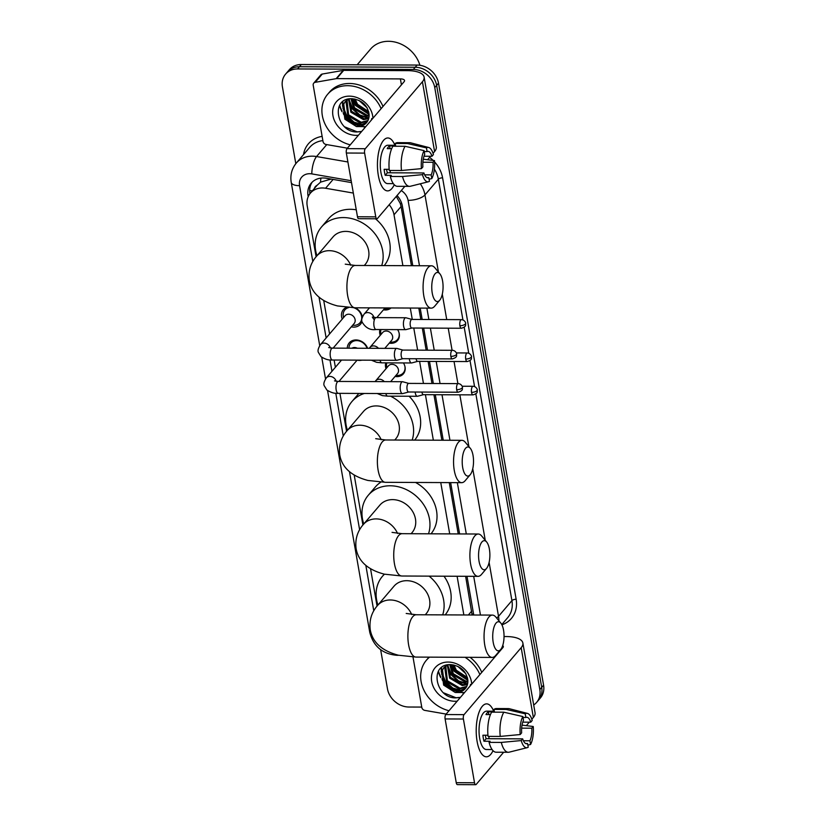 <?xml version="1.0" encoding="UTF-8"?>
<svg xmlns="http://www.w3.org/2000/svg" width="826" height="826" viewBox="0 0 826 826"><rect width="100%" height="100%" fill="white"/><g stroke="black" fill="none" stroke-linecap="round" stroke-linejoin="round"><path stroke-width="1.24" d="M403.408 362.934A10.583 8.859 40.5 0 1 403.367 373.868A10.583 8.859 40.5 0 1 396.986 376.625A10.583 8.859 40.5 0 1 395.086 376.439M397.595 329.615A10.583 8.859 40.5 0 1 397.543 340.549A10.583 8.859 40.5 0 1 391.173 343.306A10.583 8.859 40.5 0 1 389.273 343.12M391.028 307.953A10.583 8.859 40.5 0 1 385.36 309.987A10.583 8.859 40.5 0 1 383.46 309.802M347.271 348.18A11.265 9.416 40.5 0 1 349.222 342.883A11.265 9.416 40.5 0 1 356.006 339.951A11.265 9.416 40.5 0 1 367.632 348.273M361.943 360.157A11.265 9.416 40.5 0 1 359.578 360.425A11.265 9.416 40.5 0 1 357.131 360.136L338.959 381.436M355.149 307.799A11.265 9.416 40.5 0 1 362.366 317.008M361.984 321.686A11.265 9.416 40.5 0 1 360.539 324.174A11.265 9.416 40.5 0 1 353.765 327.106A11.265 9.416 40.5 0 1 351.318 326.817M331.092 179.077L320.529 182.143L317.06 185.354M353.332 193.067L325.578 188.256A19.845 16.603 -139.5 0 0 322.357 187.967A19.845 16.603 -139.5 0 0 310.411 193.129A19.845 16.603 -139.5 0 0 307.22 205.932L316.1 256.772M411.42 265.704L401.085 206.51L400.311 203.537L396.284 196.423M473.577 614.017A19.845 7.641 170.1 0 1 471.956 614.079L465.627 576.3M458.224 533.926L449.272 482.601M441.879 440.237L433.929 394.704M431.977 383.501L428.116 361.396M426.164 350.183L422.303 328.077M420.795 319.466L418.813 308.077M402.892 265.673L394.012 214.791A19.845 16.603 -139.5 0 0 389.18 204.745M463.851 614.957L457.098 576.259M449.705 533.895L440.754 482.57M433.351 440.196L425.411 394.673M423.449 383.47L419.598 361.354M417.636 350.152L413.774 328.036M412.277 319.425L410.285 308.036M323.751 300.623L329.574 333.962M334.117 360.033L335.387 367.271M339.93 393.341L346.559 431.306M354.209 475.146L362.913 524.995M370.564 568.846L377.059 606.067M380.218 335.387A10.583 8.859 40.5 0 1 379.96 329.533M386.031 368.706A10.583 8.859 40.5 0 1 385.773 362.851M342.253 319.084A11.265 9.416 40.5 0 1 343.41 309.564A11.265 9.416 40.5 0 1 346.435 307.365M295.811 163.672L282.42 86.906A19.845 16.603 40.5 0 1 285.6 74.103A19.845 16.603 40.5 0 1 297.546 68.94L413.33 69.467A19.845 16.603 40.5 0 1 434.755 87.587L539.822 689.586L541.701 687.377A19.845 16.603 40.5 0 1 538.521 700.18A19.845 16.603 40.5 0 0 541.701 687.377L436.634 85.377L541.701 687.377L543.58 685.177A19.845 16.603 40.5 0 1 540.4 697.97L536.642 702.379A19.845 16.603 40.5 0 1 533.689 704.981M413.33 69.467L415.21 67.257A19.845 16.603 40.5 0 1 436.634 85.377A19.845 16.603 40.5 0 0 415.21 67.257L299.425 66.741L415.21 67.257L417.089 65.058A19.845 16.603 40.5 0 1 438.513 83.178L543.58 685.177M285.6 74.103L287.479 71.903A19.845 16.603 40.5 0 1 299.425 66.741A19.845 16.603 40.5 0 0 287.479 71.903L289.358 69.694A19.845 16.603 40.5 0 1 301.314 64.531L417.089 65.058M351.515 182.608L326.415 178.261A19.845 16.603 -139.5 0 0 323.193 177.972A19.845 16.603 -139.5 0 0 311.247 183.135A19.845 16.603 -139.5 0 0 308.057 195.938L308.191 196.702M309.936 193.718A19.845 16.603 40.5 0 1 312.238 182.081M421.735 707.077L408.911 707.025A19.845 16.603 40.5 0 1 387.487 688.894L380.641 649.711M539.822 689.586A19.845 16.603 40.5 0 1 536.642 702.379M458.296 691.661A26.463 22.137 40.5 0 1 441.931 678.848M440.754 676.804A26.463 22.137 40.5 0 1 438.596 671.466M359.527 125.748A26.463 22.137 40.5 0 1 343.162 112.935M341.985 110.901A26.463 22.137 40.5 0 1 339.723 105.139M412.783 265.714L402.386 206.108A19.845 16.603 -139.5 0 0 397.058 195.504M473.742 615.009L466.989 576.311M459.597 533.937L450.645 482.611M443.242 440.237L435.302 394.714M433.34 383.512L429.489 361.396M427.527 350.193L423.666 328.077M422.169 319.476L420.176 308.088M378.329 175.453A26.463 10.294 -89.7 0 1 380.27 146.367A26.463 10.294 -89.7 0 1 394.911 145.273A26.463 10.294 -89.7 0 0 387.848 137.973A26.463 10.294 -89.7 0 0 378.329 175.453A26.463 10.294 -89.7 0 0 380.115 182.422A26.463 10.294 -89.7 0 0 394.25 184.745A26.463 10.294 -89.7 0 1 387.611 190.889A26.463 10.294 -89.7 0 1 378.329 175.453M347.395 148.174L326.063 144.478A3.304 2.767 -139.5 0 1 323.028 141.504L313.209 85.274A3.304 2.767 -139.5 0 1 313.746 83.137L320.798 74.877A3.304 2.767 40.5 0 1 322.264 74.051L343.203 70.396A3.304 2.767 40.5 0 1 343.73 70.355L407.445 70.633A26.463 10.191 170.1 0 1 424.11 77.107A26.463 10.191 170.1 0 1 422.416 81.764L365.278 148.721A3.304 1.291 90.3 0 0 364.627 153.109L346.342 153.027A3.304 1.291 -89.7 0 1 347.003 148.639L404.131 81.681A6.618 2.55 -9.9 0 0 404.554 80.525A6.618 2.55 -9.9 0 0 400.393 78.904L336.678 78.615A3.304 2.767 -139.5 0 0 336.151 78.666L315.212 82.321A3.304 2.767 -139.5 0 0 313.746 83.137M424.11 77.107L436.283 146.873A26.463 10.191 170.1 0 1 434.59 151.53L433.051 153.337M375.758 216.856A3.304 1.291 90.3 0 0 376.914 218.787L358.629 218.704A3.304 1.291 -89.7 0 1 357.472 216.773L375.758 216.856L364.627 153.109M376.914 218.787A3.304 1.291 90.3 0 0 377.451 218.487L404.885 186.335M430.553 156.259L427.579 159.738M357.472 216.773L346.342 153.027M421.425 168.628L422.871 166.935A13.226 5.152 -89.7 0 1 424.74 154.338L424.089 150.642A17.201 6.691 -89.7 0 0 421.425 168.628L401.477 170.507L389.283 170.455A21.827 8.497 -89.7 0 1 392.877 146.233L405.07 146.285L424.089 150.642M424.254 151.571L427.094 151.581A13.226 5.152 -89.7 0 1 428.002 151.375A13.226 5.152 -89.7 0 1 431.977 156.269L423.996 156.228M386.578 169.32A13.226 5.152 90.3 0 0 386.682 169.96A13.226 5.152 90.3 0 0 387.363 172.789L423.924 172.954A13.226 5.152 -89.7 0 0 427.889 177.838A13.226 5.152 -89.7 0 0 428.808 177.631L429.448 181.328A17.201 6.691 -89.7 0 1 428.529 181.73A17.201 6.691 -89.7 0 1 422.468 174.647L423.924 172.954M428.529 181.73L410.408 186.253A21.827 8.497 -89.7 0 1 409.572 186.356L397.378 186.304A21.827 8.497 -89.7 0 1 390.337 176.465L391.287 175.349L385.195 175.319A19.184 7.465 -89.7 0 1 384.565 172.438A19.184 7.465 -89.7 0 1 384.142 169.309L389.18 169.33M393.341 183.64L387.642 183.609A19.184 7.465 -89.7 0 1 380.91 172.417A19.184 7.465 -89.7 0 1 387.817 145.242L395.551 145.283M427.094 151.581L426.443 147.885L407.414 143.528L395.231 143.476L395.654 145.913L389.562 145.892A19.184 7.465 -89.7 0 0 387.208 148.639L391.679 148.659M395.231 143.476A21.827 8.497 -89.7 0 1 397.574 142.64L409.768 142.702A21.827 8.497 -89.7 0 1 410.605 142.805L428.684 147.493A17.201 6.691 -89.7 0 1 433.423 154.576L431.977 156.269M407.414 143.528A21.827 8.497 -89.7 0 1 409.768 142.702M409.572 186.356A21.827 8.497 -89.7 0 1 402.52 176.527L422.468 174.647M390.337 176.465L402.52 176.527M426.443 147.885A17.201 6.691 -89.7 0 1 428.684 147.493M422.891 162.237L433.02 162.278L434.476 160.585L423.263 159.211M434.476 160.585A17.201 6.691 -89.7 0 1 431.802 178.571L431.151 174.875L424.647 174.844M429.086 179.232L431.802 178.571M433.02 162.278A13.226 5.152 -89.7 0 1 431.151 174.875M401.477 170.507A21.827 8.497 -89.7 0 1 405.07 146.285M390.461 170.455A13.226 5.152 -89.7 0 1 389.851 172.799M426.97 177.621L428.808 177.631M385.195 175.319L387.363 172.789M390.048 148.659L389.562 145.892M357.162 64.789L370.595 49.044A29.767 24.914 40.5 0 1 388.519 41.3A29.767 24.914 40.5 0 1 419.907 65.275M356.295 124.468A29.767 24.914 40.5 0 1 343.647 113.678M350.245 144.829A33.071 27.681 40.5 0 1 324.752 123.456A33.071 27.681 40.5 0 1 327.643 94.288A33.071 27.681 40.5 0 1 347.55 85.687A33.071 27.681 40.5 0 1 381.116 108.66M327.643 94.288L329.522 92.078A33.071 27.681 40.5 0 1 349.429 83.478A33.071 27.681 40.5 0 1 382.996 106.461M347.003 100.07L348.603 114.824L361.22 122.258L367.983 120.482M346.528 100.421L345.991 101.526L347.86 115.702L360.477 123.136L367.704 121.019M349.119 98.913L351.597 111.324L364.204 118.758L368.83 118.077M348.562 99.12L350.844 112.202L363.461 119.636L368.664 118.717M351.67 98.717L354.581 107.824L367.198 115.258L369.129 115.196M350.957 98.728L353.827 108.702L366.445 116.136L369.108 115.97M345.247 101.598L343.75 104.148L345.619 118.324L358.236 125.758L366.692 122.496M361.54 131.602L356.729 131.974C336.368 132.16 330.173 97.561 352.062 98.728C361.685 99.967 367.353 105.067 369.057 114.029A14.951 12.514 40.5 0 1 366.527 122.702A14.951 12.514 40.5 0 1 357.524 126.595A14.951 12.514 40.5 0 1 356.419 126.543L344.876 119.202L342.996 105.026L345.609 101.154M348.933 98.944L344.865 102.032M355.149 99.11L357.565 104.324L368.664 111.613M354.168 98.924L356.822 105.201L368.881 112.604M361.117 101.598L365.784 105.862M359 100.431L367.126 107.845M358.432 135.247A21.569 18.048 40.5 0 1 356.223 135.361A21.569 18.048 40.5 0 1 332.94 115.671A21.569 18.048 40.5 0 1 349.377 96.146A21.569 18.048 40.5 0 1 372.939 118.242M371.669 119.729L371.752 118.49L371.411 120.028M365.753 126.667L356.419 126.543M352.082 98.728L355.232 105.284L369.098 114.494M348.758 100.865L352.248 108.784L359.403 115.423L368.251 118.273M342.511 101.856L342.532 106.317M342.79 107.865L346.27 115.785L353.425 122.413L362.273 125.273M352.588 98.748L355.603 104.85L369.057 113.978M348.964 99.533L352.619 108.351L359.899 115.051L368.871 117.85M342.873 101.567L342.852 105.398M342.996 106.533L346.641 115.351L354.106 122.155L363.378 124.871M344.969 126.967L357.276 131.861L361.695 131.417M432.235 293.054A14.558 5.668 90.3 0 0 439.742 300.199A14.558 5.668 90.3 0 0 442.581 280.933A14.558 5.668 90.3 0 0 439.866 273.809A14.558 5.668 90.3 0 0 433.464 276.658A14.558 5.668 90.3 0 0 432.235 293.054M439.742 300.199L434.713 306.167A21.166 8.239 -89.7 0 1 431.224 308.139A21.166 8.239 -89.7 0 1 423.79 295.78A21.166 8.239 -89.7 0 1 431.409 265.796A21.166 8.239 -89.7 0 1 434.889 267.8L439.866 273.809M364.307 265.497L365.257 264.382A21.166 17.718 -139.5 0 0 365.908 243.402A21.166 17.718 -139.5 0 0 345.795 231.394A21.166 17.718 -139.5 0 0 333.054 236.897L316.595 256.184C310.545 263.071 308.108 271.196 309.306 280.551C311.639 293.147 321.035 301.604 337.483 305.93L355.056 307.788L431.224 308.139M316.977 255.74A36.385 30.448 40.5 0 1 321.479 227.026A36.385 30.448 40.5 0 1 343.379 217.568A36.385 30.448 40.5 0 1 381.705 265.58M321.479 227.026L328.531 218.756A36.385 30.448 40.5 0 1 350.43 209.298A36.385 30.448 40.5 0 1 356.254 209.814M375.448 218.776A36.385 30.448 40.5 0 1 384.224 265.59M462.694 467.578A14.558 5.668 90.3 0 0 470.2 474.723A14.558 5.668 90.3 0 0 473.04 455.456A14.558 5.668 90.3 0 0 470.324 448.342A14.558 5.668 90.3 0 0 463.923 451.182A14.558 5.668 90.3 0 0 462.694 467.578M470.2 474.723L465.172 480.691A21.166 8.239 -89.7 0 1 461.682 482.663A21.166 8.239 -89.7 0 1 454.259 470.304A21.166 8.239 -89.7 0 1 461.868 440.32A21.166 8.239 -89.7 0 1 465.348 442.323L470.324 448.342M394.766 440.021L395.716 438.905A21.166 17.718 -139.5 0 0 396.366 417.925A21.166 17.718 -139.5 0 0 376.253 405.917A21.166 17.718 -139.5 0 0 363.512 411.42L347.054 430.718C341.004 437.594 338.567 445.72 339.765 455.085C342.098 467.671 351.494 476.127 367.942 480.453L385.515 482.322L461.682 482.663M347.436 430.263A36.385 30.448 40.5 0 1 351.938 401.55A36.385 30.448 40.5 0 1 364.4 393.455M390.533 396.17A36.385 30.448 40.5 0 1 412.164 440.103M409.128 396.253A36.385 30.448 40.5 0 1 414.683 440.113M479.049 561.277A14.558 5.668 90.3 0 0 486.555 568.412A14.558 5.668 90.3 0 0 489.395 549.156A14.558 5.668 90.3 0 0 486.679 542.032A14.558 5.668 90.3 0 0 480.278 544.881A14.558 5.668 90.3 0 0 479.049 561.277M486.555 568.412L481.527 574.39A21.166 8.239 -89.7 0 1 478.037 576.352A21.166 8.239 -89.7 0 1 470.603 564.003A21.166 8.239 -89.7 0 1 478.223 534.019A21.166 8.239 -89.7 0 1 481.703 536.022L486.679 542.032M411.121 533.72L412.071 532.605A21.166 17.718 -139.5 0 0 412.721 511.624A21.166 17.718 -139.5 0 0 392.608 499.616A21.166 17.718 -139.5 0 0 379.867 505.12L363.409 524.407C357.359 531.294 354.922 539.419 356.12 548.774C358.453 561.37 367.838 569.826 384.296 574.153L401.87 576.011L478.037 576.352M363.791 523.952A36.385 30.448 40.5 0 1 368.293 495.249A36.385 30.448 40.5 0 1 390.192 485.781A36.385 30.448 40.5 0 1 428.518 533.792M368.293 495.249L375.345 486.979A36.385 30.448 40.5 0 1 380.786 482.188M415.571 482.456A36.385 30.448 40.5 0 1 431.038 533.813M493.205 642.349A14.558 5.668 90.3 0 0 500.711 649.484A14.558 5.668 90.3 0 0 503.55 630.217A14.558 5.668 90.3 0 0 500.824 623.103A14.558 5.668 90.3 0 0 494.423 625.953A14.558 5.668 90.3 0 0 493.205 642.349M500.711 649.484L495.672 655.462A21.166 8.239 -89.7 0 1 492.182 657.424A21.166 8.239 -89.7 0 1 484.759 645.075A21.166 8.239 -89.7 0 1 492.379 615.091A21.166 8.239 -89.7 0 1 495.848 617.084L500.824 623.103M425.266 614.792L426.216 613.666A21.166 17.718 -139.5 0 0 426.877 592.696A21.166 17.718 -139.5 0 0 406.753 580.688A21.166 17.718 -139.5 0 0 394.012 586.192L377.554 605.479C371.504 612.365 369.077 620.491 370.265 629.846C372.598 642.432 381.994 650.898 398.442 655.225L416.015 657.083L492.182 657.424M377.936 605.024A36.385 30.448 40.5 0 1 382.438 576.311A36.385 30.448 40.5 0 1 384.472 574.194M429.117 576.135A36.385 30.448 40.5 0 1 442.674 614.864M444.006 576.207A36.385 30.448 40.5 0 1 445.183 614.874M348.706 307.561A9.922 8.301 -139.5 0 0 344.896 309.874A9.922 8.301 -139.5 0 0 343.461 316.988L343.595 317.525M352.65 325.248L353.198 325.299A9.922 8.301 -139.5 0 0 354.024 325.341A9.922 8.301 -139.5 0 0 359.991 322.76A9.922 8.301 -139.5 0 0 353.869 307.778M333.136 348.118L354.158 323.493A5.958 4.987 -139.5 0 0 354.344 317.587A5.958 4.987 -139.5 0 0 348.686 314.21A5.958 4.987 -139.5 0 0 345.092 315.759L320.457 344.638A5.958 4.987 -139.5 0 1 324.04 343.089A5.958 4.987 -139.5 0 1 330.348 347.973M402.902 350.079L396.965 348.438A5.958 2.313 90.3 0 0 396.728 348.407A5.958 2.313 90.3 0 0 395.747 348.944A5.958 2.313 90.3 0 0 394.58 356.832A5.958 2.313 90.3 0 0 396.666 360.312A5.958 2.313 90.3 0 0 396.914 360.281L402.861 358.68M402.985 350.11A4.295 1.673 90.3 0 0 402.809 350.079A4.295 1.673 90.3 0 0 402.107 350.472A4.295 1.673 90.3 0 0 401.26 356.171A4.295 1.673 90.3 0 0 402.768 358.68A4.295 1.673 90.3 0 0 402.943 358.66M367.043 348.273A9.922 8.301 -139.5 0 0 356.687 340.611A9.922 8.301 -139.5 0 0 350.709 343.193A9.922 8.301 -139.5 0 0 348.985 348.19M357.286 348.221A5.958 4.987 -139.5 0 0 354.499 347.529A5.958 4.987 -139.5 0 0 351.948 348.2M408.715 383.398L402.778 381.757A5.958 2.313 90.3 0 0 402.541 381.715A5.958 2.313 90.3 0 0 401.57 382.262A5.958 2.313 90.3 0 0 400.393 390.151A5.958 2.313 90.3 0 0 402.489 393.63A5.958 2.313 90.3 0 0 402.727 393.589L408.674 391.999M408.798 383.429A4.295 1.673 90.3 0 0 408.622 383.398A4.295 1.673 90.3 0 0 407.92 383.791A4.295 1.673 90.3 0 0 407.073 389.49A4.295 1.673 90.3 0 0 408.581 391.999A4.295 1.673 90.3 0 0 408.767 391.978M384.358 308.748L384.906 308.8A9.922 8.301 -139.5 0 0 385.721 308.831A9.922 8.301 -139.5 0 0 389.562 307.943M411.937 319.425L406 317.783A5.958 2.313 90.3 0 0 405.762 317.742A5.958 2.313 90.3 0 0 404.792 318.289A5.958 2.313 90.3 0 0 403.615 326.177A5.958 2.313 90.3 0 0 405.711 329.657A5.958 2.313 90.3 0 0 405.948 329.626L411.895 328.025M412.019 319.455A4.295 1.673 90.3 0 0 411.844 319.425A4.295 1.673 90.3 0 0 411.141 319.817A4.295 1.673 90.3 0 0 410.295 325.516A4.295 1.673 90.3 0 0 411.802 328.025A4.295 1.673 90.3 0 0 411.988 328.005M380.941 329.543A9.922 8.301 -139.5 0 0 380.982 333.807L381.116 334.334M390.171 342.067L390.719 342.109A9.922 8.301 -139.5 0 0 391.545 342.15A9.922 8.301 -139.5 0 0 397.512 339.569A9.922 8.301 -139.5 0 0 399.01 332.713M384.813 348.345L391.679 340.302A5.958 4.987 -139.5 0 0 391.854 334.406A5.958 4.987 -139.5 0 0 386.196 331.03A5.958 4.987 -139.5 0 0 382.614 332.579L369.924 347.457A5.958 4.987 -139.5 0 1 373.507 345.908A5.958 4.987 -139.5 0 1 378.473 348.324M409.324 358.711A5.958 2.313 90.3 0 0 409.428 359.496A5.958 2.313 90.3 0 0 411.524 362.965A5.958 2.313 90.3 0 0 411.761 362.934L417.708 361.344M416.097 358.742A4.295 1.673 90.3 0 0 416.118 358.835A4.295 1.673 90.3 0 0 417.626 361.344A4.295 1.673 90.3 0 0 417.801 361.323M386.764 362.862A9.922 8.301 -139.5 0 0 386.795 367.116L386.929 367.653M395.984 375.376L396.532 375.427A9.922 8.301 -139.5 0 0 397.358 375.469A9.922 8.301 -139.5 0 0 403.325 372.887A9.922 8.301 -139.5 0 0 404.833 366.032M390.626 381.664L397.492 373.62A5.958 4.987 -139.5 0 0 397.678 367.725A5.958 4.987 -139.5 0 0 392.02 364.338A5.958 4.987 -139.5 0 0 388.426 365.887L375.737 380.776A5.958 4.987 -139.5 0 1 379.32 379.227A5.958 4.987 -139.5 0 1 384.286 381.633M415.137 392.03A5.958 2.313 90.3 0 0 415.251 392.815A5.958 2.313 90.3 0 0 417.337 396.284A5.958 2.313 90.3 0 0 417.584 396.253L423.521 394.663M421.91 392.061A4.295 1.673 90.3 0 0 421.931 392.154A4.295 1.673 90.3 0 0 423.439 394.663A4.295 1.673 90.3 0 0 423.614 394.642M477.098 741.366A26.463 10.294 -89.7 0 1 479.039 712.27A26.463 10.294 -89.7 0 1 493.68 711.186A26.463 10.294 -89.7 0 0 486.617 703.876A26.463 10.294 -89.7 0 0 477.098 741.366A26.463 10.294 -89.7 0 0 478.884 748.335A26.463 10.294 -89.7 0 0 493.019 750.658A26.463 10.294 -89.7 0 1 486.38 756.802A26.463 10.294 -89.7 0 1 477.098 741.366M446.164 714.087L424.832 710.391A3.304 2.767 -139.5 0 1 421.797 707.417L413 657.021M504.036 636.536L506.214 636.547A26.463 10.191 170.1 0 1 522.868 643.02A26.463 10.191 170.1 0 1 521.175 647.677L464.047 714.635A3.304 1.291 90.3 0 0 463.396 719.023L445.111 718.94A3.304 1.291 -89.7 0 1 445.761 714.552L502.9 647.594A6.618 2.55 -9.9 0 0 503.323 646.438A6.618 2.55 -9.9 0 0 502.693 645.581M522.868 643.02L535.052 712.786A26.463 10.191 170.1 0 1 533.359 717.443L531.81 719.25M474.516 782.769A3.304 1.291 90.3 0 0 475.683 784.7L457.397 784.617A3.304 1.291 -89.7 0 1 456.241 782.687L474.516 782.769L463.396 719.023M475.683 784.7A3.304 1.291 90.3 0 0 476.22 784.401L503.654 752.249M529.321 722.172L526.348 725.651M456.241 782.687L445.111 718.94M520.194 734.541L521.64 732.848A13.226 5.152 -89.7 0 1 523.508 720.251L522.858 716.555A17.201 6.691 -89.7 0 0 520.194 734.541L500.236 736.42L488.052 736.369A21.827 8.497 -89.7 0 1 491.646 712.146L503.839 712.198L522.858 716.555M523.023 717.484L525.863 717.495A13.226 5.152 -89.7 0 1 526.771 717.288A13.226 5.152 -89.7 0 1 530.746 722.182L522.765 722.141M485.347 735.233A13.226 5.152 90.3 0 0 485.451 735.863A13.226 5.152 90.3 0 0 486.122 738.702L522.682 738.867A13.226 5.152 -89.7 0 0 526.658 743.751A13.226 5.152 -89.7 0 0 527.577 743.545L528.217 747.241A17.201 6.691 -89.7 0 1 527.298 747.644A17.201 6.691 -89.7 0 1 521.237 740.561L522.682 738.867M527.298 747.644L509.177 752.166A21.827 8.497 -89.7 0 1 508.341 752.269L496.147 752.218A21.827 8.497 -89.7 0 1 489.106 742.378L490.055 741.263L483.964 741.232A19.184 7.465 -89.7 0 1 483.334 738.351A19.184 7.465 -89.7 0 1 482.911 735.223L487.949 735.243M492.11 749.554L486.411 749.523A19.184 7.465 -89.7 0 1 479.679 738.33A19.184 7.465 -89.7 0 1 486.586 711.155L494.309 711.196M525.863 717.495L525.212 713.798L506.183 709.441L494 709.389L494.423 711.826L488.331 711.795A19.184 7.465 -89.7 0 0 485.977 714.552L490.448 714.573M494 709.389A21.827 8.497 -89.7 0 1 496.343 708.553L508.527 708.605A21.827 8.497 -89.7 0 1 509.374 708.718L527.453 713.406A17.201 6.691 -89.7 0 1 532.192 720.478L530.746 722.182M506.183 709.441A21.827 8.497 -89.7 0 1 508.527 708.605M508.341 752.269A21.827 8.497 -89.7 0 1 501.289 742.429L521.237 740.561M489.106 742.378L501.289 742.429M525.212 713.798A17.201 6.691 -89.7 0 1 527.453 713.406M521.66 728.15L531.789 728.191L533.235 726.498L522.032 725.125M533.235 726.498A17.201 6.691 -89.7 0 1 530.571 744.484L529.92 740.788L523.416 740.757M527.845 745.135L530.571 744.484M531.789 728.191A13.226 5.152 -89.7 0 1 529.92 740.788M500.236 736.42A21.827 8.497 -89.7 0 1 503.839 712.198M489.229 736.369A13.226 5.152 -89.7 0 1 488.62 738.712M525.739 743.534L527.577 743.545M483.964 741.232L486.122 738.702M488.816 714.573L488.331 711.795M455.064 690.381A29.767 24.914 40.5 0 1 442.416 679.591M449.014 710.742A33.071 27.681 40.5 0 1 423.521 689.369A33.071 27.681 40.5 0 1 426.412 660.201A33.071 27.681 40.5 0 1 429.561 657.145M426.412 660.201L428.291 657.992A33.071 27.681 40.5 0 1 429.055 657.145M445.772 665.983L447.372 680.738L459.989 688.172L466.752 686.396M445.297 666.334L444.749 667.439L446.629 681.615L459.246 689.049L466.463 686.933M447.878 664.827L450.356 677.237L462.973 684.671L467.599 683.99M447.331 665.033L449.612 678.115L462.23 685.549L467.423 684.63M450.438 664.631L453.35 673.737L465.957 681.171L467.888 681.109M449.726 664.641L452.596 674.615L465.214 682.049L467.877 681.884M444.016 667.511L442.509 670.062L444.388 684.238L457.005 691.672L465.461 688.409M460.309 697.505L455.498 697.887C435.137 698.073 428.942 663.474 450.831 664.631C460.454 665.88 466.122 670.98 467.826 679.943A14.951 12.514 40.5 0 1 465.296 688.616A14.951 12.514 40.5 0 1 456.293 692.508A14.951 12.514 40.5 0 1 455.178 692.456L443.645 685.115L441.765 670.939L444.378 667.067M447.702 664.858L443.634 667.945M453.918 665.023L456.334 670.237L467.433 677.527M452.937 664.837L455.591 671.115L467.65 678.518M459.886 667.511L464.553 671.775M457.769 666.345L465.885 673.758M457.191 701.16A21.569 18.048 40.5 0 1 454.992 701.274A21.569 18.048 40.5 0 1 431.699 681.584A21.569 18.048 40.5 0 1 448.146 662.06A21.569 18.048 40.5 0 1 471.698 684.155M470.438 685.642L470.521 684.403L470.18 685.941M464.522 692.58L455.178 692.456M465.048 657.3A33.071 27.681 40.5 0 1 479.885 674.574M470.087 657.32A33.071 27.681 40.5 0 1 481.764 672.364M450.841 664.631L454.001 671.197L467.867 680.407M447.527 666.778L451.017 674.697L458.172 681.326L467.01 684.186M441.28 667.769L441.301 672.23M441.559 673.779L445.038 681.698L452.194 688.326L461.042 691.186M451.357 664.662L454.372 670.764L467.826 679.891M447.733 665.446L451.388 674.264L458.667 680.965L467.64 683.763M441.631 667.48L441.611 671.311M441.765 672.447L445.41 681.264L452.875 688.068L462.137 690.773M443.727 692.88L456.045 697.774L460.464 697.33M333.115 179.428L325.578 188.256M312.383 190.816A19.845 7.641 170.1 0 1 309.667 190.548M317.029 185.365A6.618 5.534 -139.5 0 0 314.407 188.442M401.735 203.485A19.845 7.641 170.1 0 1 400.311 203.537M320.529 182.143A19.845 6.278 -80.2 0 1 320.922 178.106M401.085 206.51L394.012 214.791M471.698 611.095L468.383 614.978M301.314 64.531L297.546 68.94M438.513 83.178L434.755 87.587M309.812 193.873L308.057 195.938M351.184 180.718L311.805 173.894A13.226 11.068 -139.5 0 0 309.657 173.708A13.226 11.068 -139.5 0 0 299.57 185.674L312.806 261.543M299.57 185.674A13.226 5.101 -9.9 0 1 291.237 182.443C290.06 175.133 291.764 168.659 296.327 163.042A26.463 22.137 40.5 0 1 312.259 156.166A26.463 22.137 40.5 0 1 316.554 156.548L326.755 144.602M303.503 154.638A29.767 24.914 40.5 0 1 322.13 136.383M322.873 140.606A26.463 22.137 -139.5 0 0 309.729 147.338L296.327 163.042M429.603 157.374A29.767 24.914 40.5 0 1 433.154 160.42M434.569 161.896A29.767 24.914 40.5 0 1 442.591 177.838L516.147 599.263A29.767 24.914 40.5 0 1 501.909 624.838M420.279 183.785A26.463 22.137 40.5 0 1 424.967 194.905L438.369 179.201A26.463 22.137 -139.5 0 0 434.383 169.144M311.805 173.894A13.226 4.182 -80.2 0 1 316.554 156.548L347.911 161.979M489.116 562.444L498.522 616.33L511.924 600.626L475.838 393.868M496.571 617.962A13.226 5.101 -9.9 0 0 498.522 616.33A26.463 22.137 40.5 0 1 498.873 620.749M501.785 624.59L507.67 617.693A26.463 22.137 -139.5 0 0 511.924 600.626A3.304 1.27 170.1 0 1 516.147 599.263M419.484 265.745L408.075 200.367A13.226 5.101 -9.9 0 0 424.967 194.905L438.441 272.095M442.302 294.221L446.732 319.579M448.229 328.19L452.09 350.307M454.042 361.509L457.903 383.625M459.855 394.828L468.9 446.618M472.761 468.745L485.254 540.307M474.558 386.558L470.015 360.549M468.745 353.239L464.202 327.23M462.932 319.92L438.369 179.201A3.304 1.27 170.1 0 1 442.591 177.838M319.043 297.257L326.146 337.968M329.977 359.909L331.959 371.287M335.79 393.228L343.275 436.066M349.501 471.78L359.62 529.765M365.856 565.48L373.775 610.837M480.453 615.029L473.701 576.341M466.298 533.968L457.346 482.642M449.953 440.268L442.003 394.745M440.051 383.543L436.19 361.427M434.228 350.224L430.377 328.108M428.87 319.507L426.887 308.119M408.075 200.367A13.226 11.068 -139.5 0 0 401.281 190.558M398.679 655.276L397.007 655.317C382.51 654.058 373.424 646.376 369.749 632.282A13.226 5.101 -9.9 0 0 371.411 634.234M434.59 151.53L422.416 81.764M401.426 84.851L400.393 78.904M343.73 70.355L336.678 78.615M347.003 148.639L365.278 148.721M336.151 78.666L343.203 70.396M322.264 74.051L315.212 82.321M365.216 127.287A26.463 22.137 40.5 0 1 364.214 127.173M358.546 125.769A26.463 22.137 40.5 0 1 343.492 114.071M342.047 111.727A26.463 22.137 40.5 0 1 339.507 105.511M350.751 265.249A21.166 17.718 -139.5 0 0 329.337 250.681A21.166 17.718 -139.5 0 0 316.595 256.184M345.247 264.155L355.242 265.456A21.166 8.239 90.3 0 0 347.622 295.44A21.166 8.239 90.3 0 0 355.056 307.788M381.22 439.773A21.166 17.718 -139.5 0 0 359.795 425.204A21.166 17.718 -139.5 0 0 347.054 430.718M375.706 438.689L385.701 439.979A21.166 8.239 90.3 0 0 378.081 469.963A21.166 8.239 90.3 0 0 385.515 482.322M397.564 533.472A21.166 17.718 -139.5 0 0 376.15 518.904A21.166 17.718 -139.5 0 0 363.409 524.407M392.051 532.378L402.055 533.679A21.166 8.239 90.3 0 0 394.436 563.662A21.166 8.239 90.3 0 0 401.87 576.011M411.72 614.534A21.166 17.718 -139.5 0 0 390.295 599.975A21.166 17.718 -139.5 0 0 377.554 605.479M406.206 613.45L416.201 614.75A21.166 8.239 90.3 0 0 408.591 644.734A21.166 8.239 90.3 0 0 416.015 657.083M450.862 356.398A4.295 1.652 170.1 0 0 456.355 354.622A4.295 1.652 -9.9 0 0 456.623 353.869C457.036 354.509 456.024 350.482 452.411 350.307A4.295 1.673 90.3 0 0 450.862 356.398A4.295 1.673 90.3 0 0 452.369 358.907L402.768 358.68M328.676 347.56L332.496 348.118A5.958 2.313 90.3 0 0 330.359 356.543A5.958 2.313 90.3 0 0 330.421 356.884A5.958 2.313 90.3 0 0 332.444 360.022L396.666 360.312M456.675 389.717A4.295 1.652 170.1 0 0 462.168 387.941A4.295 1.652 -9.9 0 0 462.446 387.188C462.849 387.817 461.837 383.801 458.224 383.625A4.295 1.673 90.3 0 0 456.675 389.717A4.295 1.673 90.3 0 0 458.182 392.226L408.581 391.999M336.161 381.292A5.958 4.987 -139.5 0 0 329.853 376.408A5.958 4.987 -139.5 0 0 326.27 377.957L341.541 360.064M334.489 380.879L338.309 381.436A5.958 2.313 90.3 0 0 336.172 389.862A5.958 2.313 90.3 0 0 336.234 390.202A5.958 2.313 90.3 0 0 338.257 393.341L402.489 393.63M459.896 325.743A4.295 1.652 170.1 0 0 465.389 323.968A4.295 1.652 -9.9 0 0 465.668 323.214C466.07 323.844 465.059 319.827 461.445 319.652A4.295 1.673 90.3 0 0 459.896 325.743A4.295 1.673 90.3 0 0 461.404 328.252L411.802 328.025M373.992 317.473A5.958 4.987 -139.5 0 0 367.694 312.589A5.958 4.987 -139.5 0 0 364.101 314.138L369.459 307.861M373.6 319.043L372.32 317.06L376.15 317.618A5.958 2.313 90.3 0 0 374.002 326.043A5.958 2.313 90.3 0 0 374.064 326.384A5.958 2.313 90.3 0 0 376.088 329.522L405.711 329.657M465.719 359.052A4.295 1.652 170.1 0 0 471.202 357.286A4.295 1.652 -9.9 0 0 471.481 356.522C471.883 357.162 470.872 353.136 467.258 352.97A4.295 1.673 90.3 0 0 465.719 359.052A4.295 1.673 90.3 0 0 467.227 361.561L417.626 361.344M380.001 360.239A5.958 2.313 90.3 0 0 381.911 362.841L411.524 362.965M471.532 392.371A4.295 1.652 170.1 0 0 477.015 390.605A4.295 1.652 -9.9 0 0 477.294 389.841C477.696 390.481 476.695 386.454 473.081 386.279A4.295 1.673 90.3 0 0 471.532 392.371A4.295 1.673 90.3 0 0 473.04 394.88L423.439 394.663M385.825 393.548A5.958 2.313 90.3 0 0 387.724 396.15L417.337 396.284M533.359 717.443L521.175 647.677M500.195 650.764L500.102 650.207M445.761 714.552L464.047 714.635M463.985 693.2A26.463 22.137 40.5 0 1 462.973 693.086M457.315 691.682A26.463 22.137 40.5 0 1 442.261 679.974M440.816 677.64A26.463 22.137 40.5 0 1 438.276 671.424M317.463 184.859L310.411 193.129M291.237 182.443L319.714 345.609M321.748 357.245L325.527 378.928M327.561 390.564L369.749 632.282M355.242 265.456L431.409 265.796M351.938 401.55L358.866 393.434M385.701 439.979L461.868 440.32M402.055 533.679L478.223 534.019M382.438 576.311L384.286 574.153M416.201 614.75L492.379 615.091M344.896 309.874L347.003 307.417M320.457 344.638C318.227 348.159 317.535 350.74 318.382 352.382L321.056 356.687C325.145 359.289 328.934 360.404 332.444 360.022M359.991 322.76L361.829 320.612M332.496 348.118L396.728 348.407M452.411 350.307L402.809 350.079M452.369 358.907C458.213 357.059 456.169 355.335 456.623 353.869M350.709 343.193L353.136 340.364M326.27 377.957C324.05 381.478 323.358 384.059 324.205 385.701L326.869 390.006C330.958 392.608 334.747 393.723 338.257 393.341M338.309 381.436L402.541 381.715M458.224 383.625L408.622 383.398M458.182 392.226C464.026 390.378 461.982 388.654 462.446 387.188M376.088 329.522C370.193 330.4 365.505 327.86 362.036 321.882C361.189 320.24 361.881 317.659 364.101 314.138M385.061 307.933L376.79 317.618M376.15 317.618L405.762 317.742M461.445 319.652L411.844 319.425M461.404 328.252C467.248 326.404 465.203 324.68 465.668 323.214M369.284 348.283L369.924 347.457M397.512 339.569L399.041 337.782M381.911 362.841L376.625 362.315L371.401 360.198M467.258 352.97L456.344 352.919M467.227 361.561C473.061 359.723 471.016 357.999 471.481 356.522M375.097 381.591L375.737 380.776M403.325 372.887L404.864 371.101M387.724 396.15L382.438 395.633L377.214 393.517M473.081 386.279L462.157 386.238M473.04 394.88C478.873 393.042 476.829 391.307 477.294 389.841"/></g></svg>
